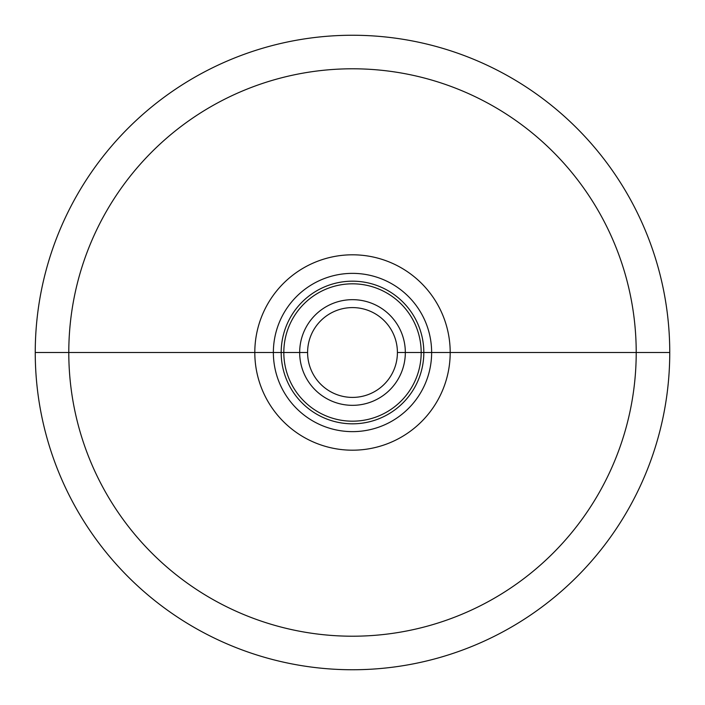 <?xml version="1.0" encoding="UTF-8"?>
<svg xmlns="http://www.w3.org/2000/svg" width="705" height="705" viewBox="0 0 705 705"><rect width="100%" height="100%" fill="white"/><g stroke="black" fill="none" stroke-linecap="round" stroke-linejoin="round"><path stroke-width="1.06" d="M281.18 352.5L273.364 352.5A79.136 79.136 0 0 1 352.5 273.364A79.136 79.136 0 0 1 431.636 352.5L423.82 352.5L431.636 352.5A79.136 79.136 0 0 1 352.5 431.636A79.136 79.136 0 0 1 273.364 352.5L281.18 352.5A71.32 71.32 0 0 1 352.5 281.18A71.32 71.32 0 0 1 423.82 352.5A71.32 71.32 0 0 0 352.5 281.18A71.32 71.32 0 0 0 281.18 352.5L283.815 352.5L281.18 352.5A71.32 71.32 0 0 0 352.5 423.82A71.32 71.32 0 0 0 423.82 352.5L421.185 352.5A68.685 68.685 0 0 0 352.5 283.815A68.685 68.685 0 0 0 283.815 352.5A68.685 68.685 0 0 1 352.5 283.815A68.685 68.685 0 0 1 421.185 352.5L405.331 352.5A52.831 52.831 0 0 0 352.5 299.669A52.831 52.831 0 0 0 299.669 352.5L283.815 352.5L299.669 352.5A52.831 52.831 0 0 0 352.5 405.331A52.831 52.831 0 0 0 405.331 352.5A52.831 52.831 0 0 1 352.5 405.331A52.831 52.831 0 0 1 299.669 352.5L307.591 352.5A44.908 44.908 0 0 0 352.5 397.408A44.908 44.908 0 0 0 397.408 352.5L405.331 352.5L397.408 352.5A44.908 44.908 0 0 1 352.5 397.408A44.908 44.908 0 0 1 307.591 352.5A44.908 44.908 0 0 1 352.5 307.591A44.908 44.908 0 0 1 397.408 352.5A44.908 44.908 0 0 0 352.5 307.591A44.908 44.908 0 0 0 307.591 352.5L299.669 352.5A52.831 52.831 0 0 1 352.5 299.669A52.831 52.831 0 0 1 405.331 352.5L421.185 352.5A68.685 68.685 0 0 1 352.5 421.185A68.685 68.685 0 0 1 283.815 352.5A68.685 68.685 0 0 0 352.5 421.185A68.685 68.685 0 0 0 421.185 352.5L423.82 352.5A71.32 71.32 0 0 1 352.5 423.82A71.32 71.32 0 0 1 281.18 352.5M273.364 352.5L254.805 352.5A97.695 97.695 0 0 0 352.5 450.195A97.695 97.695 0 0 0 450.195 352.5L431.636 352.5A79.136 79.136 0 0 1 352.5 431.636A79.136 79.136 0 0 1 273.364 352.5A79.136 79.136 0 0 1 352.5 273.364A79.136 79.136 0 0 1 431.636 352.5L450.195 352.5A97.695 97.695 0 0 0 352.5 254.805A97.695 97.695 0 0 0 254.805 352.5L273.364 352.5M254.805 352.5L68.79 352.5A283.71 283.71 0 0 1 352.5 68.79A283.71 283.71 0 0 1 636.21 352.5L450.195 352.5A97.695 97.695 0 0 0 352.5 254.805A97.695 97.695 0 0 0 254.805 352.5A97.695 97.695 0 0 0 352.5 450.195A97.695 97.695 0 0 0 450.195 352.5L636.21 352.5A283.71 283.71 0 0 1 352.5 636.21A283.71 283.71 0 0 1 68.79 352.5L254.805 352.5M669.75 352.5A317.25 317.25 0 0 1 352.5 669.75A317.25 317.25 0 0 1 35.25 352.5L68.79 352.5A283.71 283.71 0 0 0 352.5 636.21A283.71 283.71 0 0 0 636.21 352.5L669.75 352.5A317.25 317.25 0 0 0 352.5 35.25A317.25 317.25 0 0 0 35.25 352.5A317.25 317.25 0 0 0 352.5 669.75A317.25 317.25 0 0 0 669.75 352.5L636.21 352.5A283.71 283.71 0 0 0 352.5 68.79A283.71 283.71 0 0 0 68.79 352.5L35.25 352.5A317.25 317.25 0 0 1 352.5 35.25A317.25 317.25 0 0 1 669.75 352.5"/></g></svg>
